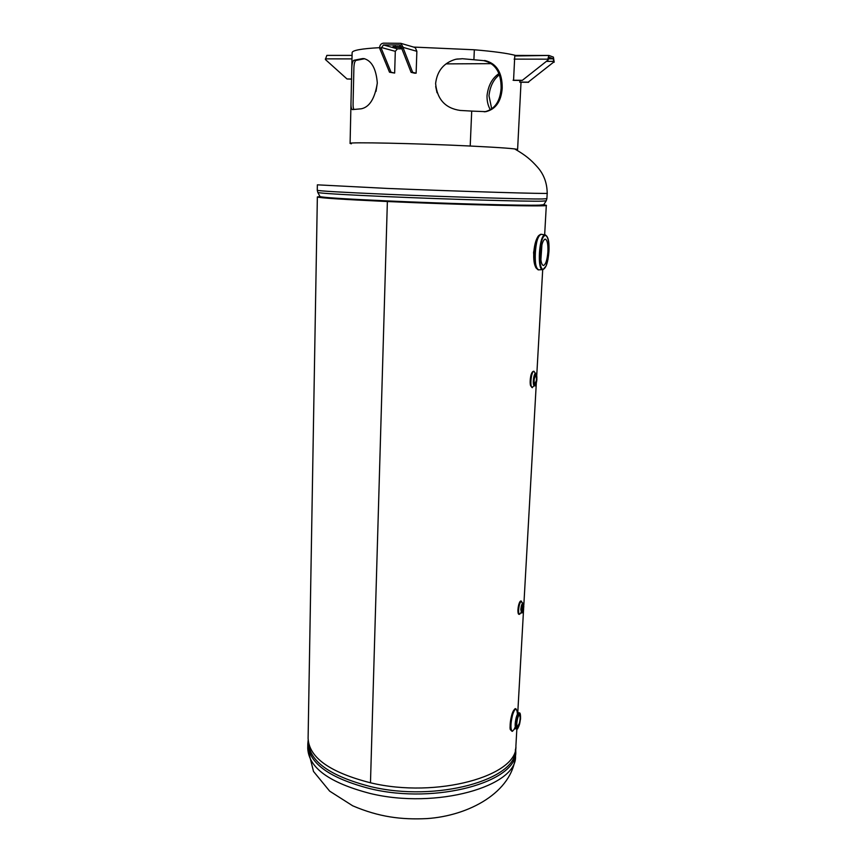 <?xml version="1.0" encoding="UTF-8"?>
<svg xmlns="http://www.w3.org/2000/svg" width="862" height="862" viewBox="0 0 862 862"><rect width="100%" height="100%" fill="white"/><g stroke="black" fill="none" stroke-linecap="round" stroke-linejoin="round"><path stroke-width="1.29" d="M541.918 244.743L540.883 259.774M543.469 205.425L543.728 204.768L546.314 205.328C550.786 206.902 461.698 204.897 387.372 201.525L388.342 201.503L387.372 201.525L370.477 782.793L387.372 201.525C342.031 199.424 318.692 197.894 317.356 196.935L319.974 196.568M317.356 196.935L308.1 738.389C309.059 757.558 329.844 772.363 370.477 782.793L370.477 782.793C436.84 798.794 518.137 775.768 515.896 746.018L516.866 728.724M543.599 205.037L544.008 205.231C548.34 206.783 461.116 204.822 388.342 201.503C343.895 199.456 320.998 197.958 319.673 197.01L320.093 196.838M520.799 613.011L519.581 614.261C518.827 614.056 518.515 612.548 518.622 609.746C519.118 604.79 520.066 601.956 521.467 601.256L522.415 603.519M521.79 608.831L522.868 605.609L523.234 607.333L522.156 610.555L521.79 608.831M538.728 269.828C535.539 268.793 533.912 263.115 533.847 252.781C535.205 241.694 537.619 235.52 541.088 234.281L541.282 234.281M539.3 235.348C533.6 239.13 531.401 263.772 536.767 268.438M540.733 252.9C541.422 244.711 542.888 240.11 545.14 239.108C547.23 239.733 548.157 243.957 547.909 251.801C547.208 260.044 545.711 264.623 543.437 265.528C541.401 264.849 540.506 260.647 540.733 252.9M534.074 385.82L532.059 387.555C529.591 386.176 531.423 370.843 533.998 371.274L535.313 373.429M534.268 378.86L535.701 375.487C536.466 375.875 536.681 377.556 536.358 380.508L534.925 383.881C534.16 383.493 533.944 381.823 534.268 378.86M519.377 723.304L517.502 726.666C515.681 726.709 517.653 714.867 519.398 715.277C520.389 716.15 520.379 718.833 519.377 723.304M514.657 728.799L512.384 731.332C510.433 729.554 510.444 724.285 512.427 715.503C513.666 711.258 514.894 709.092 516.112 708.995L517.512 712.227M462.301 58.713L483.679 60.631L462.301 58.713L455.75 59.262C443.865 62.721 437.153 70.792 435.612 83.495C437.109 99.302 445.298 108.289 460.189 110.444L471.708 111.09L470.21 146.023L469.251 146.034L470.21 146.023L471.708 111.09L485.899 111.661C495.779 109.237 501.21 101.393 502.212 88.118C502.33 72.494 496.49 63.282 484.681 60.48M483.679 60.631C495.445 63.422 501.253 72.623 501.113 88.236C500.132 101.49 494.723 109.323 484.907 111.726L484.207 111.812M437.045 92.762L435.687 86.545M377.297 83.064L376.015 91.394M364.561 58.745L356.006 60.405L353.98 60.254L362.503 58.594L364.669 58.735M353.98 60.254C352.493 61.083 351.75 64.467 351.728 70.393L351.017 101.953C350.812 106.597 351.297 109.151 352.461 109.593L361.286 108.795C369.539 107.093 374.873 98.494 377.308 82.989C376.134 68.809 371.694 60.685 363.979 58.605L362.503 58.594M353.97 109.42C353.248 108.461 352.957 106.241 353.097 102.75L353.851 69.779C353.873 64.294 354.594 61.17 356.006 60.405M456.763 59.058L461.332 58.875M515.627 55.427C507.373 53.293 493.614 51.408 474.337 49.78L473.917 59.543L474.337 49.78L413.631 47.076M351.351 143.803L350.091 143.404C346.869 141.95 416.217 143.361 470.21 146.023C500.876 147.542 516.672 148.717 517.599 149.546L516.306 149.848M379.625 47.658C361.577 48.66 352.418 50.308 352.127 52.593L351.728 70.393M491.728 108.935L488.991 95.768C489.993 86.502 493.43 79.519 499.313 74.811M498.893 73.647C492.213 78.119 488.258 85.446 487.03 95.639C486.879 100.929 487.989 105.66 490.349 109.83M445.999 63.885L491.577 63.648M379.603 48.175L389.516 72.225L391.057 72.236L381.187 48.175L379.603 48.175L379.625 47.475C379.926 44.867 381.219 43.423 383.525 43.154L400.755 43.316L403.254 47.421L403.233 48.132L401.627 48.143L411.099 72.343L414.579 73.184L416.13 73.184L416.863 51.311L415.409 47.884L413.9 47.151M389.516 72.225L394.656 73.065L395.302 51.332L397.436 48.854L401.897 48.822M381.187 48.175L383.471 44.953L399.505 44.91L401.627 48.143M395.205 46.139L395.173 47.13L393.018 46.429L401.563 46.645M395.173 47.13L401.649 47.572M411.099 72.343L412.661 72.354L403.233 48.132M391.057 72.236L394.656 73.065M416.13 73.184L412.661 72.354M326.849 55.383L352.062 55.383L326.849 55.383L325.373 59.5L347.03 78.981L351.664 79.142M351.664 79.013L347.03 78.981M548.782 55.459L514.765 55.976L513.558 80.371L522.21 80.435L548.103 60.006L522.21 80.435M548.103 60.006L548.9 57.172L553.318 58.81L553.76 62.053L528.19 82.159L553.76 62.053M515.508 55.427L548.986 55.459L553.415 57.118L554.191 62.215M548.857 55.437L547.661 59.834M519.732 80.414L520.12 82.213L528.643 82.289M521.736 80.295L513.073 80.231M519.657 82.084L528.19 82.159M317.798 192.441C318.875 193.228 342.171 194.64 387.663 196.665C449.21 199.359 526.801 201.568 541.745 201.158L546.206 200.824L546.896 198.68L542.424 198.96C527.436 199.273 449.404 196.978 387.501 194.316C342.02 192.334 318.617 190.976 317.27 190.265L317.798 192.441M546.174 200.868L543.76 204.714L539.343 205.145C524.559 205.727 448.671 203.68 388.471 200.965C343.938 198.917 321.095 197.43 319.953 196.504L317.83 192.495M514.689 148.921C525.82 155.408 530.766 159.61 537.457 167.088C543.847 174.286 547.09 183.013 547.198 193.26C551.723 194.144 462.312 191.504 387.663 188.444L317.367 184.834L317.27 190.265M515.357 749.649C517.588 779.496 436.614 802.597 370.498 786.575C330.017 776.123 309.307 761.286 308.37 742.063M308.154 740.286L307.82 743.874C308.779 763.236 329.575 778.181 370.229 788.719C436.635 804.849 517.997 781.565 515.767 751.502L515.702 747.893M515.519 755.942C512.351 792.264 469.003 815.818 426.83 818.598C401.552 819.805 379.161 817.133 352.687 805.798L329.661 791.144L313.499 771.425L307.745 748.324C308.693 767.816 329.478 782.858 370.089 793.449C436.431 809.677 517.728 786.209 515.519 755.942L515.767 751.502M308.952 688.576L309.016 684.848M309.038 683.264L308.93 689.632M520.443 602.15C518.633 601.18 516.791 613.421 518.795 613.076M520.81 609.509L521.575 612.85C522.016 613.55 522.684 612.171 523.59 608.701C523.902 604.445 523.687 602.613 522.954 603.228C521.909 603.648 521.198 605.749 520.81 609.509L521.198 609.445C522.383 603.12 523.256 602.215 523.816 606.729C522.641 613.033 521.769 613.938 521.198 609.445M523.018 603.249L522.178 602.613L522.383 603.562M542.737 269.644L539.073 269.817C532.748 271.745 534.871 234.055 541.12 234.292L541.605 234.335M541.551 234.324L541.088 234.292C538.039 235.682 536.067 241.877 535.151 252.857C534.86 263.266 536.089 268.922 538.847 269.828M545.484 234.96L545.226 234.927C539.127 233.71 536.735 271.498 542.995 269.634L546.142 265.927L547.995 259.333L548.975 245.735C548.857 239.711 547.618 236.113 545.226 234.927L541.088 234.281M543.394 269.278C539.429 270.474 538.254 251.295 541.735 240.713C545.118 229.809 549.827 237.384 548.911 251.639C548.07 261.822 546.228 267.705 543.394 269.278M532.845 372.244C530.604 371.953 529.042 385.206 531.175 386.402M535.733 373.58L535.647 373.558C533.74 372.955 532.285 384.581 534.138 385.637L534.515 385.745C535.087 386.65 535.884 384.603 536.886 379.625C536.735 374.399 536.315 372.373 535.647 373.558L534.946 373.084L535.194 373.72M534.483 385.325C533.309 382.75 533.449 379.269 534.893 374.895C536.552 373.084 537.166 375.056 536.735 380.81C536.153 384.14 535.399 385.648 534.483 385.325M519.204 712.993L519.118 712.971C518.267 713.046 517.405 714.576 516.543 717.583C515.422 722.151 515.185 725.642 515.853 728.045L516.5 728.724C517.383 730.513 518.73 727.302 520.519 719.08C520.648 714.35 520.185 712.314 519.118 712.971L518.881 712.928M516.672 727.55C516.004 722.916 516.758 718.466 518.913 714.221C520.81 713.574 521.047 716.807 519.624 723.929C518.471 727.722 517.491 728.929 516.672 727.55M516.413 728.713L516.176 728.659C514.808 727.409 514.819 723.703 516.219 717.518C517.081 714.512 517.943 712.982 518.795 712.906L517.146 711.732M514.711 709.534C512.028 709.976 508.806 725.804 510.67 729.564M512.254 731.31L511.144 730.308C510.175 726.903 510.498 721.947 512.103 715.449C513.343 711.204 514.571 709.027 515.788 708.93L515.918 708.963M400.561 45.212L399.505 44.91M403.254 47.421L416.863 51.311M381.198 47.464L395.302 51.332M383.471 44.953L397.436 48.854M325.383 58.864L351.987 58.896M548.189 58.81L553.318 58.81M546.368 61.374L553.792 61.385M514.118 59.122L547.693 59.166M546.314 205.328L544.655 234.83M542.704 269.644L536.757 375.293M536.326 382.868L523.827 605.146M523.633 608.432L517.782 712.465M547.198 193.26L546.896 198.68M319.953 196.504L320.19 197.236M307.745 748.324L307.82 743.874M308.93 689.966L309.049 682.995M519.506 614.25C516.209 615.942 518.773 598.616 521.467 601.256M521.521 612.839L520.659 613.097L521.057 612.343M541.099 234.281C539.44 236.026 537.209 231.975 533.589 252.566C534.666 270.959 536.466 267.673 538.556 269.806M532.35 387.695L530.421 385.206C529.968 382.491 530.119 379.269 530.863 375.52C531.692 372.47 532.738 371.059 533.998 371.274M511.942 731.245L510.681 729.931C509.496 729.543 509.97 724.155 512.103 713.79C514.043 709.491 515.271 707.864 515.788 708.93L516.112 708.995M517.135 711.7L517.459 714.189M515.26 726.935L514.248 729.026L516.09 728.649M485.899 111.661L484.907 111.726M351.017 101.953L350.091 143.404M521.025 82.224L517.599 149.546M400.755 43.316L414.385 47.302"/></g></svg>
